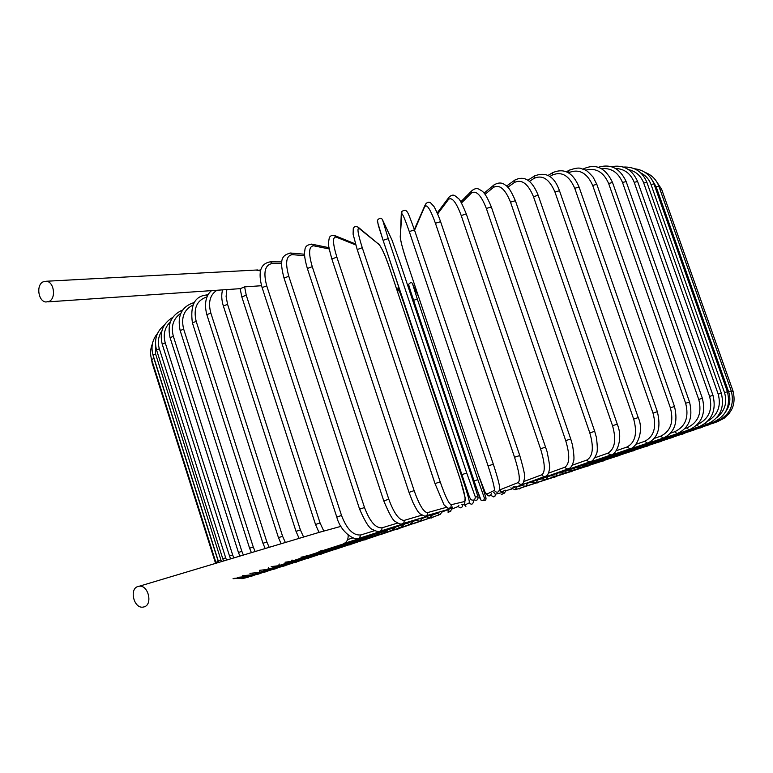 <?xml version="1.0" encoding="UTF-8"?>
<svg xmlns="http://www.w3.org/2000/svg" width="773" height="773" viewBox="0 0 773 773"><rect width="100%" height="100%" fill="white"/><g stroke="black" fill="none" stroke-linecap="round" stroke-linejoin="round"><path stroke-width="1.16" d="M340.932 526.365L319.317 532.326M144.193 606.863C152.977 604.476 148.339 584.939 139.304 586.214L137.865 586.514C129.101 589.016 133.845 608.515 142.899 607.134L144.193 606.863M343.608 543.651C346.845 542.269 348.362 539.419 348.15 535.09M261.554 285.72L244.616 286.87L246.249 295.209L320.07 522.954L323.839 531.186M260.578 270.994L255.969 270.048M241.833 296.938L240.142 288.696L244.616 286.87M43.066 281.855C35.916 285.121 38.283 301.576 45.965 302.001L49.153 301.412C56.313 298.252 54.052 281.749 46.39 281.246L43.066 281.855M546.83 479.202L588.127 465.858M589.499 461.954L541.177 478.902L546.279 479.386L547.68 476.699L550.328 475.859M547.023 476.844L547.68 476.699M536.481 480.168L540.346 479.231M531.457 481.956L536.22 482.748L537.747 480.033M536.877 482.536L571.856 471.279M525.853 483.396L531.834 482.149M521.379 485.029C521.862 485.695 523.34 486.091 525.814 486.207L527.486 483.473M526.616 485.956L555.178 476.796M516.393 487.038L522.084 485.483M510.847 487.908L515.108 489.744L516.944 487M516.122 489.435L538.182 482.381M505.088 490.15L506.199 490.584L512.093 488.932M500.865 491.512L504.112 493.329L506.199 490.584M519.108 489.019L520.963 487.976M493.734 492.295L495.3 494.208L502.015 492.614M491.338 495.522L490.807 495.203M490.72 495.3L493.763 496.923L495.058 496.053L495.3 494.208M501.242 494.778L503.648 493.309M480.081 498.682L413.352 300.436L408.569 284.416C410.405 282.329 411.7 282.068 412.444 283.643L418.27 296.069L412.627 284.049L417.323 299.083L477.869 479.675L484.323 497.851L486.014 498.063L481.579 483.917M418.889 297.644L418.27 296.069M477.869 479.675L473.849 481.009L408.598 285.198M413.352 300.417L417.323 299.083M473.849 481.009L481.028 500.15C483.251 500.991 484.342 500.218 484.323 497.851M483.202 500.421C485.193 500.894 486.13 500.102 486.014 498.063M464.022 504.247L464.679 505.127L469.346 502.808C469.607 501.416 467.926 495.203 464.312 484.169L403.931 303.557C400.327 293.015 398.308 288.155 397.873 288.976L397.718 292.31M397.873 288.976L398.23 287.054M469.346 502.808C471.134 504.856 472.496 504.614 473.424 502.064L473.337 500.237M452.379 508.827L458.418 506.412L458.853 505.465M458.418 506.412C459.491 508.141 460.737 508.296 462.167 506.875L462.93 504.75M447.992 511.958L450.717 511.33M442.233 511.977L448.195 509.426M447.606 509.967L448.794 511.262L450.514 511.204L452.736 507.011M430.919 517.813L433.035 517.446M432.329 515.137L437.305 513.301M436.987 513.456L440.127 514.528L442.543 511.059M413.97 523.505L439.016 514.924M425.218 517.35L427.749 516.093M422.744 518.229L425.131 517.379M426.609 516.857L429.585 518.036L432.551 514.644M397.283 529.061L428.725 518.335M414.222 520.954L417.42 519.707M416.55 520.132L419.381 521.398L422.85 518.026M380.973 534.443L418.686 521.63M404.694 524.036L405.854 523.64M406.878 523.321L409.555 524.616L413.449 521.292M365.117 539.66L408.985 524.809M397.68 526.481L400.172 527.679L404.733 523.988M349.811 544.665L399.699 527.833M388.993 529.457L391.293 530.558L396.172 526.954M335.153 549.439L390.887 530.703M380.867 532.249L382.954 533.264L388.104 529.747M321.239 553.961L382.606 533.38M373.417 534.916L375.234 535.747L380.558 532.346M308.166 558.183L374.934 535.844M366.692 537.409L368.18 538.008L373.581 534.771M296.02 562.087L367.929 538.095M360.682 539.593L361.851 540.018L367.407 536.829M284.918 565.643L361.638 540.095M355.416 541.467L356.305 541.767L361.909 538.684M274.946 568.802L356.131 541.825M350.961 543.033L356.981 540.424M266.221 571.547L351.454 543.284M347.348 544.269L352.817 541.912M258.839 573.827L347.666 544.443M344.632 545.178L349.425 543.139M252.916 575.634L344.806 545.294M342.835 545.728L346.942 544.037M248.529 576.909L342.932 545.815M342.024 545.902L345.454 544.559M245.804 577.634L342.072 545.999M215.996 562.783L215.464 562.995L152.213 363.223L151.247 358.16M342.246 545.719L344.468 544.965M244.799 577.76L342.226 545.835M151.643 359.551L153.924 358.44L218.247 561.449L215.841 562.3L151.624 359.513C150.02 354.208 150.281 349 152.387 343.888M153.286 355.87L153.924 358.44M218.247 561.449L218.556 562.367M343.55 545.187L245.63 577.508L234.151 578.349M153.054 355.136L155.576 353.947L220.904 559.99L218.257 560.918L153.044 355.097C150.774 347.009 152.281 339.772 157.557 333.376M155.479 341.811L155.576 353.947M220.904 559.99L221.445 561.507M345.937 544.289L248.297 576.445M248.336 575.74L248.22 576.465L237.292 577.354M156.571 350.014L159.335 348.739L225.687 557.826L222.798 558.831L156.552 349.976C153.904 339.772 156.532 331.453 164.446 324.989M161.847 330.96C158.281 336.371 157.45 342.294 159.335 348.739M225.687 557.826L226.499 559.99M349.425 543.023L252.906 574.735M253.013 573.489L252.79 574.764L242.538 575.692M162.233 344.198L165.238 342.845L232.663 554.937L229.523 556.029L162.214 344.159C159.344 332.235 162.871 323.307 172.794 317.374M170.437 321.761C164.678 327.472 162.948 334.496 165.238 342.845M232.663 554.937L233.784 557.806M354.005 541.39L259.506 572.368M259.651 570.329L259.351 572.416L249.93 573.344M170.089 337.714L173.345 336.284L241.852 551.323L238.451 552.492L170.079 337.675C167.045 324.216 171.277 314.959 182.776 309.925M180.853 313.249C173.268 318.621 170.765 326.303 173.345 336.284M241.852 551.323L243.331 554.956M359.677 539.409L268.115 569.334M268.482 567.459L267.902 569.411L259.486 570.319M180.157 330.602L183.665 329.105L253.254 546.994L249.611 548.25L180.148 330.554C177.007 315.635 181.8 306.253 194.516 302.427M193.066 304.987C183.984 309.577 180.853 317.616 183.665 329.105M253.254 546.994L255.129 551.42M366.402 537.08L278.734 565.652M279.295 564.039L278.464 565.739L271.188 566.609M192.429 322.901L196.178 321.336L266.859 541.97L262.965 543.303M207.096 296.832C196.806 300.224 193.163 308.388 196.178 321.336M207.415 296.117L205.753 295.083M266.859 541.97L269.149 547.226M374.151 534.404L291.334 561.314M292.03 560L290.996 561.42L285.024 562.222M206.855 314.679L210.836 313.046L282.589 536.249L278.473 537.66L206.835 314.63C203.048 300.33 208.381 292.938 211.628 290.619M216.942 290.252C210.005 294.726 207.976 302.33 210.836 313.046M282.589 536.249L285.324 542.385M382.886 531.409L305.847 556.347M306.581 555.391L305.432 556.483L300.939 557.178M223.358 306.002L227.562 304.311L300.378 529.901L296.03 531.38L223.339 305.953C221.513 299.953 221.262 294.59 222.595 289.865M226.837 289.575L226.103 296.561L227.562 304.311M300.378 529.901L303.547 536.935M392.529 528.114L322.206 550.791M322.785 550.25L318.93 551.478M347.599 539.583L352.952 537.902M403.023 524.529L344.082 543.467M320.07 522.954L315.519 524.49L241.814 296.89L246.249 295.209M315.519 524.49L318.969 532.317M262.115 287.604L266.724 285.836L341.521 515.475L336.786 517.079L262.105 287.556C257.718 271.893 260.54 263.322 270.55 261.834L269.893 261.834M281.73 263.525L272.289 263.487C264.975 264.781 263.11 272.231 266.724 285.836M272.289 263.487L270.55 261.834L281.874 261.892M341.521 515.475C346.855 529.283 353.329 535.766 360.933 534.926L374.702 530.655M414.28 520.673L359.928 538.047M360.933 534.926L359.155 538.288C354.768 541.177 340.574 532.22 336.786 517.069M284.039 278.077L288.802 276.29L364.508 507.542L359.609 509.185L284.02 278.029C279.314 260.115 281.391 255.071 290.764 253.042L290.001 252.984M304.63 255.689L292.397 254.665C286.223 255.428 285.024 262.636 288.802 276.29M292.397 254.665L290.764 253.042L304.572 254.22M364.508 507.542C369.774 521.495 375.61 528.259 382.017 527.833L397.651 523.06M426.223 516.557L380.973 530.964M382.017 527.833L381.794 530.133L379.997 531.264C378.702 531.988 376.229 531.38 372.557 529.447C369.494 528.732 365.185 521.978 359.609 509.185M307.364 268.482L312.263 266.675L388.8 499.232L383.775 500.923L307.345 268.434C303.702 255.902 304.494 252.423 304.929 249.853C305.084 246.326 307.538 244.461 312.292 244.258L311.451 244.104M329.163 248.954L313.732 245.814C308.794 246.056 308.301 253.003 312.263 266.675M313.732 245.814L312.292 244.258L328.931 247.679M388.8 499.232C393.979 513.311 399.129 520.364 404.24 520.384L421.546 515.253M438.764 512.141L436.774 513.378L403.216 523.495M404.24 520.384L403.941 522.77L401.941 523.881C400.81 524.461 398.742 523.746 395.737 521.756C393.37 521.302 389.389 514.354 383.775 500.914M331.936 258.984L336.854 257.109L414.135 490.642L409.081 492.353M355.744 244.954L336.052 237.05C332.438 236.76 332.709 243.447 336.854 257.109M336.052 237.05L334.129 235.359M414.135 490.642C419.217 504.837 423.623 512.17 427.363 512.654L446.118 507.407M451.799 507.243L449.258 509.127L426.435 515.697M427.363 512.654C427.701 514.808 426.812 515.987 424.715 516.19L419.749 513.687C418.522 512.026 418.116 512.828 412.811 502.189L409.004 492.353L331.82 258.868C329.346 249.94 328.206 244.645 328.409 242.973L329.337 237.514C330.593 235.543 332.458 234.915 334.922 235.649L355.435 243.93M357.223 249.553L362.276 247.718L440.204 481.869L435.006 483.598L357.223 249.553M440.204 481.869C445.18 496.16 448.813 503.783 451.123 504.74L464.824 501.474C465.955 499.773 464.438 492.478 460.283 479.589L389.631 268.144C385.244 255.476 381.698 247.592 379.002 244.49L359.126 228.47C356.894 227.658 357.947 234.074 362.276 247.718M359.126 228.47L358.083 227.136M379.002 244.49L358.421 227.388C355.957 226.035 354.237 226.392 353.271 228.479L353.106 234.229L357.174 249.466L435.035 483.608M389.631 268.144L389.66 268.202C385.273 255.283 381.504 247.06 378.345 243.485L378.123 243.302M464.708 503.387L465.124 497.706L460.302 479.589L389.66 268.231M464.824 501.474C465.085 503.735 464.09 504.817 461.839 504.711M451.123 504.74C451.403 507.175 450.33 508.334 447.915 508.228L444.031 504.866L435.006 483.598M466.718 473.028L475.25 496.739L478.072 497.087L471.472 475.859L400.617 264.327L391.959 239.968L382.432 219.667C381.282 217.59 379.62 217.773 377.427 220.208L378.355 225.532L383.099 240.335L388.249 238.615L466.718 473.028L461.481 474.767L383.108 240.374L377.379 221.513M382.674 220.189L388.249 238.615M469.607 497.57L383.099 240.335M391.959 239.968L382.674 220.16M478.072 497.087C478.12 499.909 476.806 500.846 474.149 499.889M475.25 496.739C475.279 499.812 473.859 500.807 470.979 499.725C469.356 497.58 466.187 489.261 461.481 474.767M409.284 231.581L414.444 229.881L493.319 464.206L414.444 229.881C407.158 209.85 407.825 212.691 405.748 210.333C402.462 210.459 400.974 211.58 401.293 213.706L400.279 237.185C400.588 241.118 402.83 249.457 407.004 262.192L477.956 473.714C482.352 486.536 485.212 493.396 486.546 494.276L494.305 490.43C494.875 488.517 492.807 480.352 488.092 465.945L409.284 231.581C404.598 218.025 401.96 212.14 401.361 213.928M401.912 211.358L400.279 237.185M494.305 490.43C496.633 493.097 498.392 492.778 499.6 489.473C500.305 487.734 498.218 479.318 493.329 464.215L488.092 465.945M400.279 235.649L400.221 236.973C401.023 242.828 403.284 251.244 407.004 262.211L407.023 262.25M488.043 495.851L485.222 492.565L477.956 473.714L407.004 262.211M491.464 493.387C490.343 496.459 488.71 496.749 486.546 494.276M499.58 489.966L518.364 482.497C520.393 480.091 519.127 471.675 514.547 457.249L435.431 223.262L440.542 221.687M426.02 203.502L414.56 230.209M435.431 223.262C430.571 209.783 427.121 204.159 425.082 206.401M519.717 455.558L514.547 457.249M504.257 490.478C502.556 492.179 501.059 491.995 499.754 489.918M414.318 229.513L424.957 205.386C426.474 202.429 428.329 201.55 430.542 202.777L433.895 206.43C433.45 205.328 437.74 213.271 440.562 221.609L519.756 455.529C523.553 468.641 525.186 476.1 524.664 477.907L523.215 483.096C521.379 484.932 519.765 484.729 518.364 482.497M524.21 481.366L541.989 474.719C545.448 471.859 544.965 463.211 540.53 448.775L461.22 215.532L466.293 213.928C462.37 204.526 459.819 199.444 458.65 198.7L454.64 195.501C452.707 194.593 450.659 195.356 448.495 197.811L448.514 199.424L437.653 213.899M449.586 196.468L437.218 212.894M461.22 215.532C456.196 202.13 451.963 196.767 448.514 199.424M545.554 447.142L540.53 448.775M544.366 476.603L516.808 486.71L513.601 486.835M466.293 213.928L547.042 451.548C549.294 462.099 550.096 467.955 549.458 469.124C548.82 472.931 547.777 475.182 546.327 475.878C544.53 477.096 543.081 476.709 541.989 474.719M486.352 208.468L491.328 206.942L570.735 438.977L565.71 440.629L486.352 208.468C481.173 195.183 476.187 190.042 471.375 193.066L461.5 202.932M472.496 190.119L471.511 191.076L471.375 193.066M548.54 473.124L564.908 467.211C569.73 463.906 570.001 455.046 565.71 440.629M567.488 469.105L529.176 482.767L526.848 483.028M570.735 438.987L572.513 445.142C574.001 454.35 574.349 459.635 573.556 460.998C572.571 465.23 571.015 467.771 568.889 468.612L566.619 468.969L564.908 467.211M572.165 465.249L586.862 460.041C592.968 456.321 593.954 447.277 589.799 432.909L510.518 202.159L515.388 200.7L594.698 431.305M494.507 184.515L493.667 185.201L493.416 187.414L485.029 194.332M510.518 202.159C505.213 188.979 499.513 184.071 493.416 187.414M586.862 460.041L588.437 461.771L590.553 461.578C592.408 461.346 594.379 458.824 596.447 454.012C597.606 452.118 597.587 446.572 596.379 437.354L594.698 431.315L589.799 432.909M541.177 478.902L539.351 479.144M594.804 457.771L607.607 453.297C614.902 449.2 616.545 440.001 612.535 425.701L533.467 196.661L538.182 195.279L617.269 424.155M515.417 179.674L514.702 180.186L514.383 182.505L507.764 187.259M533.467 196.661C528.046 183.616 521.688 178.892 514.383 182.505M607.607 453.297L611.028 454.939C616.216 454.795 623.579 439.257 617.269 424.164L612.535 425.701M610.216 455.22L551.149 475.405M616.168 450.765L626.932 447.036C635.3 442.61 637.551 433.286 633.676 419.072L554.946 192.023L559.478 190.728C554.367 176.263 546.009 171.364 534.414 176.022L534.066 178.379L529.389 181.394M535.003 175.635L527.872 180.244M554.946 192.023C549.429 179.114 542.472 174.563 534.066 178.379M559.478 190.728L638.218 417.594L633.676 419.072M629.454 448.978L562.193 471.868M638.218 417.604C644.373 430.764 636.855 447.751 630.101 448.755L626.932 447.036M636.044 444.291L644.653 441.325C653.977 436.61 656.76 427.198 653.011 413.091L574.745 188.274L579.083 187.076C572.977 172.505 564.155 167.722 552.598 172.717L552.28 175.084L549.661 176.621M553.091 172.427L547.864 175.519M574.745 188.274C569.16 175.51 561.671 171.113 552.28 175.084M579.083 187.076L657.35 411.69L653.011 413.091M647.049 443.296L572.426 468.593M657.35 411.69C661.244 427.798 657.987 438.272 647.561 443.122L644.653 441.325M654.219 438.407L660.615 436.214C670.761 431.257 674.008 421.778 670.375 407.806L592.688 185.433L596.814 184.322L593.046 176.998C588.34 171.886 585.548 169.49 584.668 169.799C580.707 168.987 581.006 166.089 569.121 170.282L568.368 172.881M569.527 170.06L566.309 171.819M592.688 185.433C587.045 172.823 579.103 168.543 568.86 172.621M596.814 184.322L674.491 406.482L670.375 407.806M662.857 438.223L581.769 465.607M674.491 406.482C678.298 422.329 674.558 432.861 663.273 438.078L660.615 436.214M670.549 433.151L674.703 431.74C685.525 426.58 689.178 417.082 685.651 403.255L608.641 183.51L612.535 182.496C603.926 164.282 592.572 164.862 583.857 168.698L583.509 169.297M584.185 168.533L583.035 169.123M608.641 183.51C603.558 171.925 595.838 167.49 585.461 170.205M612.535 182.496L689.535 402.008L685.651 403.255M676.771 433.779L590.157 462.94M689.535 402.008C693.265 417.594 689.12 428.145 677.1 433.663L674.703 431.74M684.897 428.58L686.83 427.923C698.193 422.609 702.174 413.12 698.744 399.448L622.507 182.486L626.159 181.558C619.927 168.166 610.535 163.451 597.964 167.393M622.507 182.486C618.149 172.195 611.028 167.606 601.133 168.698M626.159 181.558L702.377 398.288L698.744 399.448M688.714 429.991L597.539 460.602M702.377 398.288C706.049 413.613 701.575 424.155 688.965 429.904L686.83 427.923M697.178 424.706C708.793 419.198 712.928 409.767 709.595 396.404L634.208 182.331L637.619 181.5C632.217 169.403 623.463 164.465 611.346 166.697M634.208 182.331C630.594 173.461 624.352 168.823 615.463 168.437M637.619 181.5L712.977 395.332L709.595 396.404M698.618 426.889L603.858 458.621M712.977 395.332C716.59 410.405 711.865 420.899 698.811 426.822L696.975 424.908M707.662 421.227C717.846 415.062 721.354 406.038 718.194 394.133L643.716 183.027L646.875 182.283C642.334 171.606 634.498 166.533 623.376 167.074M643.716 183.027C640.904 175.78 635.86 171.316 628.604 169.645M646.875 182.283L721.315 393.148L718.194 394.133M706.474 424.474L609.105 456.988M721.315 393.148C724.871 407.96 719.972 418.386 706.619 424.425L705.391 423.266M716.822 417.575C724.861 411.014 727.432 402.694 724.533 392.616L651.03 184.525L653.948 183.877C650.344 174.911 643.832 169.867 634.411 168.736M651.03 184.525C649.098 179.297 645.697 175.442 640.846 172.959M653.948 183.877L727.403 391.708L724.533 392.616M712.291 422.734L613.24 455.732M727.403 391.708C730.91 406.289 725.905 416.618 712.387 422.696L711.653 422.019M725.673 411.729C729.963 405.593 730.958 398.955 728.659 391.834L656.171 186.786L658.847 186.216C656.325 179.529 651.736 174.93 645.078 172.418M656.171 186.786L652.17 180.003M658.847 186.216L731.287 391.012L728.659 391.834M716.078 421.662L616.265 454.843M731.287 391.012C734.746 405.352 729.693 415.565 716.136 421.643L715.779 421.266M659.997 189.472L661.63 189.259L655.639 180.186M661.63 189.259L733.017 391.022L731.451 391.496M717.788 421.024L618.178 454.321M616.004 455.036L618.989 454.157M619.038 454.253L717.798 421.275M614.661 455.413L618.729 454.35M618.719 454.456L715.953 422.077M612.622 456.041L617.414 454.853M617.366 455.007L712.358 423.44M609.568 456.959L615.105 455.635M614.999 455.896L707.131 425.343M605.645 458.157L611.858 456.688M611.656 457.094L700.367 427.749M600.95 459.597L607.24 458.65L607.704 457.993M607.394 458.602L692.164 430.609M595.51 461.288L602.07 460.457L602.679 459.549M602.264 460.389L682.656 433.904M589.644 463.24L596.089 462.525L596.843 461.317M596.312 462.447L671.93 437.595M582.929 465.394L589.345 464.834L590.243 463.278M589.606 464.747L660.103 441.625M575.518 467.742L581.895 467.375L582.9 465.404M582.195 467.269L647.291 445.982M567.546 470.274L573.798 470.119L574.919 467.955M574.155 470.003L633.58 450.62M559.053 472.96L565.131 473.047L566.348 470.689M565.536 472.921L619.086 455.5M550.134 475.791L555.932 476.139L557.236 473.588M556.405 475.994L603.906 460.592M588.881 465.617L587.625 466.274M571.334 471.723L572.455 471.086M554.656 477.279L555.623 476.661M537.689 482.903L538.481 482.294M520.577 488.488L521.118 487.927M398.578 286.628L397.67 292.165M465.897 506.373L464.013 504.257M448.852 512.257L447.828 512.016M431.721 517.987L430.629 517.92M414.714 523.611L413.555 523.659M397.989 529.119L396.733 529.254M381.63 534.491L380.268 534.684M365.735 539.689L364.267 539.95M350.391 544.694L348.826 545.004M335.695 549.468L334.023 549.825M321.742 553.98L319.964 554.396M308.63 558.212L306.746 558.666M296.446 562.126L294.455 562.618M285.305 565.681L283.208 566.213M275.294 568.86L273.091 569.421M266.53 571.614L264.221 572.213M259.1 573.914L256.694 574.542M253.129 575.73L250.616 576.387M248.693 577.025L246.094 577.711M245.911 577.769L241.92 578.706M244.867 577.943L233.05 578.697M345.512 544.54L343.512 545.313M216.111 563.102L215.841 562.3M347.85 543.661L345.85 544.424M218.749 562.309L218.257 560.918M351.29 542.414L349.29 543.187M223.542 560.869L222.798 558.831M355.802 540.81L353.831 541.583M230.567 558.773L229.523 556.019M361.397 538.849L359.445 539.622M239.843 556L238.451 552.492M368.035 536.549L366.122 537.322M251.37 552.55L249.611 548.25M265.129 548.424L262.965 543.293L192.409 322.863C190.032 305.702 194.583 296.426 206.082 295.035L208.188 294.677M375.688 533.911L373.823 534.684M384.297 530.954L382.5 531.727M281.063 543.661L278.473 537.65M393.815 527.708L392.085 528.471M299.054 538.279L296.03 531.37M321.723 531.602L139.304 586.214M404.163 524.171L402.511 524.944M260.81 270.048L258.839 270.154M240.21 288.658L47.984 301.866M257.853 269.951L46.39 281.246M415.256 520.374L413.71 521.166M427.034 516.316L425.585 517.166M439.402 511.958L438.059 512.943M452.311 507.117L451.103 508.46M499.358 490.71L501.832 491.638M512.818 487.145L515.108 487.386M491.319 206.893C484.207 189.772 481.937 191.366 478.787 189.105C476.612 188.003 474.178 188.66 471.511 191.076L460.834 201.792M525.978 483.347L527.92 483.241M515.369 200.661C511.156 191.008 507.803 185.829 505.32 185.105C501.967 182.293 498.083 182.322 493.667 185.201L484.082 193.144M538.356 479.502L540.201 479.241M538.163 195.25C532.114 180.196 524.297 175.171 514.702 180.186L506.528 186.071M550.009 475.801L551.864 475.453M560.918 472.313L562.812 471.907M571.025 469.076L572.957 468.622M580.243 466.129L582.233 465.636M588.524 463.491L590.553 462.969M595.809 461.191L597.877 460.64M602.061 459.23L604.148 458.66M607.23 457.626L609.337 457.046M611.308 456.379L613.424 455.79M614.284 455.5L616.4 454.911M616.139 454.997L618.265 454.398M717.924 421.237C731.403 415.217 736.437 405.139 733.017 391.022M717.817 421.449L724.117 418.27L729.181 413.42M715.914 422.261L718.629 421.169M712.271 423.643L714.774 422.638M706.986 425.565L709.392 424.599M700.174 427.981L702.473 427.054M691.941 430.861L694.125 429.972M682.385 434.175L684.463 433.315M671.621 437.866L673.583 437.045M659.755 441.924L661.611 441.132M646.904 446.301L648.644 445.538M633.164 450.949L634.788 450.224M618.632 455.857L620.139 455.152M603.423 460.969L604.805 460.302"/></g></svg>
